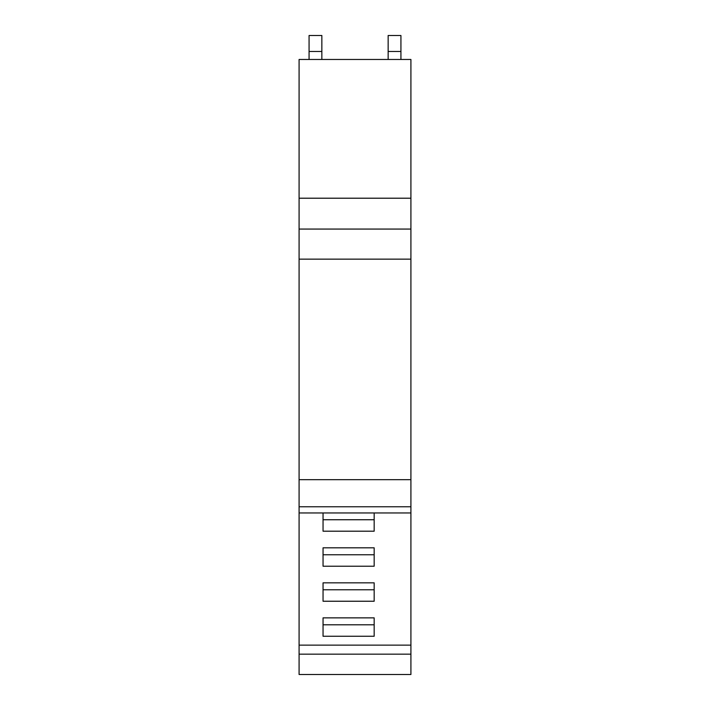 <?xml version="1.0" encoding="UTF-8"?>
<svg xmlns="http://www.w3.org/2000/svg" width="710" height="710" viewBox="0 0 710 710"><rect width="100%" height="100%" fill="white"/><g stroke="black" fill="none" stroke-linecap="round" stroke-linejoin="round"><path stroke-width="1.06" d="M410.912 198.205L299.087 198.205L299.087 59.462L410.912 59.462L410.912 674.5L299.087 674.5L299.087 654.167L410.912 654.167M374.17 582.839L374.17 601.237L323.05 601.237L323.05 582.839L323.05 589.779L374.17 589.779L374.17 582.839L323.05 582.839M323.05 531.204L323.05 512.966L323.05 519.747L374.17 519.747L374.17 512.966L374.17 531.204L323.05 531.204M410.912 645.133L299.087 645.133L299.087 229.064L410.912 229.064M374.17 547.818L374.17 566.216L323.05 566.216L323.05 547.818L323.05 554.759L374.17 554.759L374.17 547.818L323.05 547.818M374.17 617.86L374.17 636.258L323.05 636.258L323.05 617.86L323.05 624.8L374.17 624.8L374.17 617.86L323.05 617.86M410.912 479.676L299.087 479.676M410.912 259.15L299.087 259.15M299.087 198.205L299.087 229.064M299.087 645.133L299.087 654.167M299.087 512.966L410.912 512.966M410.912 506.762L299.087 506.762M400.928 59.462L400.928 35.5L388.148 35.5L388.148 59.462M321.852 59.462L321.852 35.5L309.072 35.5L309.072 59.462M400.928 35.5L388.148 35.5M321.852 51.475L309.072 51.475M400.928 51.475L388.148 51.475"/></g></svg>
